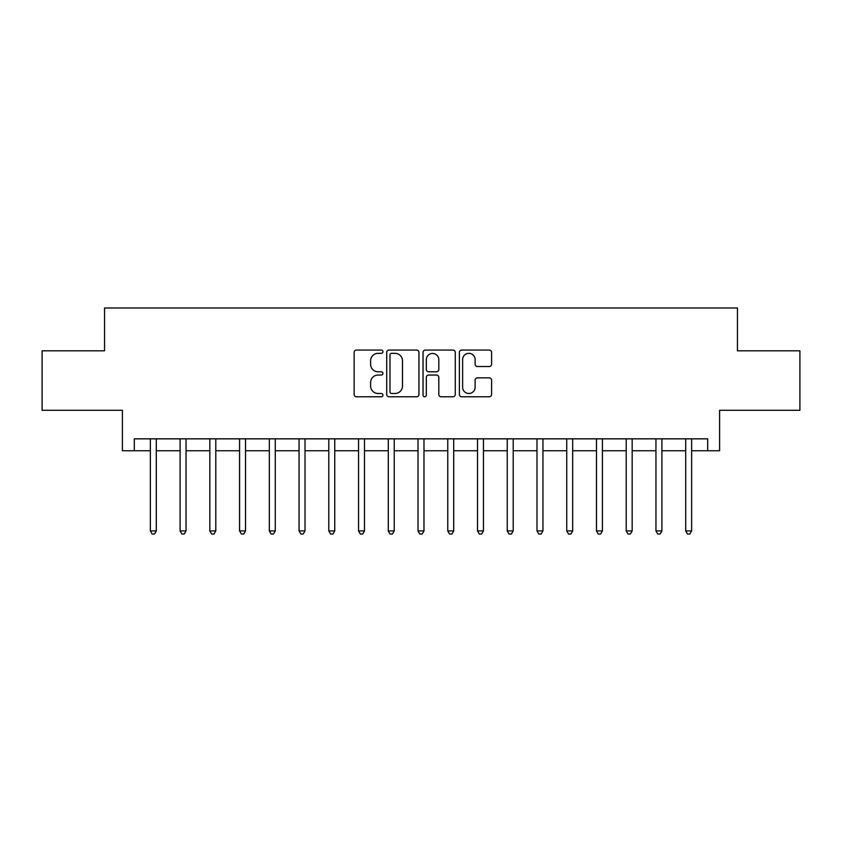 <?xml version="1.0" encoding="UTF-8"?>
<svg xmlns="http://www.w3.org/2000/svg" width="842" height="842" viewBox="0 0 842 842"><rect width="100%" height="100%" fill="white"/><g stroke="black" fill="none" stroke-linecap="round" stroke-linejoin="round"><path stroke-width="1.26" d="M382.931 351.693A1.631 1.631 0 0 0 381.3 350.062L356.482 350.062A2.337 2.337 0 0 0 354.145 352.398L354.145 394.435A2.337 2.337 0 0 0 356.482 396.771L381.3 396.771A1.631 1.631 0 0 0 382.931 395.13A1.631 1.631 0 0 0 381.3 393.498L378.09 393.498A7.473 7.473 0 0 1 370.617 386.025L370.617 382.521A7.473 7.473 0 0 1 378.09 375.048L381.3 375.048A1.631 1.631 0 0 0 382.931 373.416A1.631 1.631 0 0 0 381.3 371.775L378.09 371.775A7.473 7.473 0 0 1 370.617 364.302L370.617 360.808A7.473 7.473 0 0 1 378.09 353.335L381.3 353.335A1.631 1.631 0 0 0 382.931 351.693M489.255 366.523A2.337 2.337 0 0 0 491.591 364.186L491.591 352.398A2.337 2.337 0 0 0 489.255 350.062L461.69 350.062A2.337 2.337 0 0 0 459.364 352.398L459.364 394.435A2.337 2.337 0 0 0 461.69 396.771L489.255 396.771A2.337 2.337 0 0 0 491.591 394.435L491.591 380.184A2.337 2.337 0 0 0 489.255 377.848L477.456 377.848A2.337 2.337 0 0 0 475.12 380.184L475.12 387.257A6.252 6.252 0 0 1 468.878 393.498A6.252 6.252 0 0 1 462.626 387.257L462.626 359.576A6.252 6.252 0 0 1 468.878 353.335A6.252 6.252 0 0 1 475.12 359.576L475.12 364.186A2.337 2.337 0 0 0 477.456 366.523L489.255 366.523M134.299 450.744L134.299 438.84L707.701 438.84L707.701 450.744L719.594 450.744L719.594 410.296L799.9 410.296L799.9 350.809L737.445 350.809L737.445 307.983L104.555 307.983L104.555 350.809L42.1 350.809L42.1 410.296L122.406 410.296L122.406 450.744L150.36 450.744M418.958 352.398A2.337 2.337 0 0 0 416.622 350.062L389.067 350.062A2.337 2.337 0 0 0 386.731 352.398L386.731 394.435A2.337 2.337 0 0 0 389.067 396.771L416.622 396.771A2.337 2.337 0 0 0 418.958 394.435L418.958 352.398M425.378 350.062L452.933 350.062A2.337 2.337 0 0 1 455.269 352.398L455.269 394.435A2.337 2.337 0 0 1 452.933 396.771L441.145 396.771A2.337 2.337 0 0 1 438.808 394.435L438.808 377.384A2.337 2.337 0 0 0 436.472 375.048L428.652 375.048A2.337 2.337 0 0 0 426.315 377.384L426.315 395.13A1.631 1.631 0 0 1 424.673 396.771A1.631 1.631 0 0 1 423.042 395.13L423.042 352.398A2.337 2.337 0 0 1 425.378 350.062M156.307 450.744L180.093 450.744M186.05 450.744L209.837 450.744M215.784 450.744L239.581 450.744M245.527 450.744L269.324 450.744M275.271 450.744L299.057 450.744M305.014 450.744L328.801 450.744M334.748 450.744L358.545 450.744M364.491 450.744L388.288 450.744M394.235 450.744L418.021 450.744M423.979 450.744L447.765 450.744M453.712 450.744L477.509 450.744M483.455 450.744L507.252 450.744M513.199 450.744L536.986 450.744M542.943 450.744L566.729 450.744M572.676 450.744L596.473 450.744M602.419 450.744L626.216 450.744M632.163 450.744L655.95 450.744M661.907 450.744L685.693 450.744M691.64 450.744L707.701 450.744M391.635 353.335A1.631 1.631 0 0 0 389.993 354.966L389.993 391.867A1.631 1.631 0 0 0 391.635 393.498L395.014 393.498A7.473 7.473 0 0 0 402.497 386.025L402.497 360.808A7.473 7.473 0 0 0 395.014 353.335L391.635 353.335M438.808 359.692A6.252 6.252 0 0 0 432.556 353.451A6.252 6.252 0 0 0 426.315 359.692L426.315 369.449A2.337 2.337 0 0 0 428.652 371.775L436.472 371.775A2.337 2.337 0 0 0 438.808 369.449L438.808 359.692M156.601 438.84L156.475 439.145A2.379 2.379 0 0 0 156.307 440.029L156.307 530.923L150.36 530.923L150.36 440.029A2.379 2.379 0 0 0 150.181 439.145L150.065 438.84M156.307 530.923L154.518 534.017L152.139 534.017L150.36 530.923M186.335 438.84L186.219 439.145A2.379 2.379 0 0 0 186.05 440.029L186.05 530.923L180.093 530.923L180.093 440.029A2.379 2.379 0 0 0 179.925 439.145L179.809 438.84M186.05 530.923L184.261 534.017L181.883 534.017L180.093 530.923M216.078 438.84L215.962 439.145A2.379 2.379 0 0 0 215.784 440.029L215.784 530.923L209.837 530.923L209.837 440.029A2.379 2.379 0 0 0 209.669 439.145L209.542 438.84M215.784 530.923L214.005 534.017L211.626 534.017L209.837 530.923M245.822 438.84L245.696 439.145A2.379 2.379 0 0 0 245.527 440.029L245.527 530.923L239.581 530.923L239.581 440.029A2.379 2.379 0 0 0 239.412 439.145L239.286 438.84M245.527 530.923L243.748 534.017L241.359 534.017L239.581 530.923M275.566 438.84L275.439 439.145A2.379 2.379 0 0 0 275.271 440.029L275.271 530.923L269.324 530.923L269.324 440.029A2.379 2.379 0 0 0 269.145 439.145L269.03 438.84M275.271 530.923L273.482 534.017L271.103 534.017L269.324 530.923M305.299 438.84L305.183 439.145A2.379 2.379 0 0 0 305.014 440.029L305.014 530.923L299.057 530.923L299.057 440.029A2.379 2.379 0 0 0 298.889 439.145L298.773 438.84M305.014 530.923L303.225 534.017L300.847 534.017L299.057 530.923M335.042 438.84L334.927 439.145A2.379 2.379 0 0 0 334.748 440.029L334.748 530.923L328.801 530.923L328.801 440.029A2.379 2.379 0 0 0 328.633 439.145L328.506 438.84M334.748 530.923L332.969 534.017L330.59 534.017L328.801 530.923M364.786 438.84L364.66 439.145A2.379 2.379 0 0 0 364.491 440.029L364.491 530.923L358.545 530.923L358.545 440.029A2.379 2.379 0 0 0 358.376 439.145L358.25 438.84M364.491 530.923L362.713 534.017L360.323 534.017L358.545 530.923M394.53 438.84L394.403 439.145A2.379 2.379 0 0 0 394.235 440.029L394.235 530.923L388.288 530.923L388.288 440.029A2.379 2.379 0 0 0 388.109 439.145L387.994 438.84M394.235 530.923L392.446 534.017L390.067 534.017L388.288 530.923M424.263 438.84L424.147 439.145A2.379 2.379 0 0 0 423.979 440.029L423.979 530.923L418.021 530.923L418.021 440.029A2.379 2.379 0 0 0 417.853 439.145L417.737 438.84M423.979 530.923L422.189 534.017L419.811 534.017L418.021 530.923M454.006 438.84L453.891 439.145A2.379 2.379 0 0 0 453.712 440.029L453.712 530.923L447.765 530.923L447.765 440.029A2.379 2.379 0 0 0 447.597 439.145L447.47 438.84M453.712 530.923L451.933 534.017L449.554 534.017L447.765 530.923M483.75 438.84L483.624 439.145A2.379 2.379 0 0 0 483.455 440.029L483.455 530.923L477.509 530.923L477.509 440.029A2.379 2.379 0 0 0 477.34 439.145L477.214 438.84M483.455 530.923L481.677 534.017L479.287 534.017L477.509 530.923M513.494 438.84L513.367 439.145A2.379 2.379 0 0 0 513.199 440.029L513.199 530.923L507.252 530.923L507.252 440.029A2.379 2.379 0 0 0 507.073 439.145L506.958 438.84M513.199 530.923L511.41 534.017L509.031 534.017L507.252 530.923M543.227 438.84L543.111 439.145A2.379 2.379 0 0 0 542.943 440.029L542.943 530.923L536.986 530.923L536.986 440.029A2.379 2.379 0 0 0 536.817 439.145L536.701 438.84M542.943 530.923L541.153 534.017L538.775 534.017L536.986 530.923M572.97 438.84L572.855 439.145A2.379 2.379 0 0 0 572.676 440.029L572.676 530.923L566.729 530.923L566.729 440.029A2.379 2.379 0 0 0 566.561 439.145L566.434 438.84M572.676 530.923L570.897 534.017L568.518 534.017L566.729 530.923M602.714 438.84L602.588 439.145A2.379 2.379 0 0 0 602.419 440.029L602.419 530.923L596.473 530.923L596.473 440.029A2.379 2.379 0 0 0 596.304 439.145L596.178 438.84M602.419 530.923L600.641 534.017L598.252 534.017L596.473 530.923M632.458 438.84L632.331 439.145A2.379 2.379 0 0 0 632.163 440.029L632.163 530.923L626.216 530.923L626.216 440.029A2.379 2.379 0 0 0 626.038 439.145L625.922 438.84M632.163 530.923L630.374 534.017L627.995 534.017L626.216 530.923M662.191 438.84L662.075 439.145A2.379 2.379 0 0 0 661.907 440.029L661.907 530.923L655.95 530.923L655.95 440.029A2.379 2.379 0 0 0 655.781 439.145L655.665 438.84M661.907 530.923L660.117 534.017L657.739 534.017L655.95 530.923M691.935 438.84L691.819 439.145A2.379 2.379 0 0 0 691.64 440.029L691.64 530.923L685.693 530.923L685.693 440.029A2.379 2.379 0 0 0 685.525 439.145L685.399 438.84M691.64 530.923L689.861 534.017L687.482 534.017L685.693 530.923"/></g></svg>
